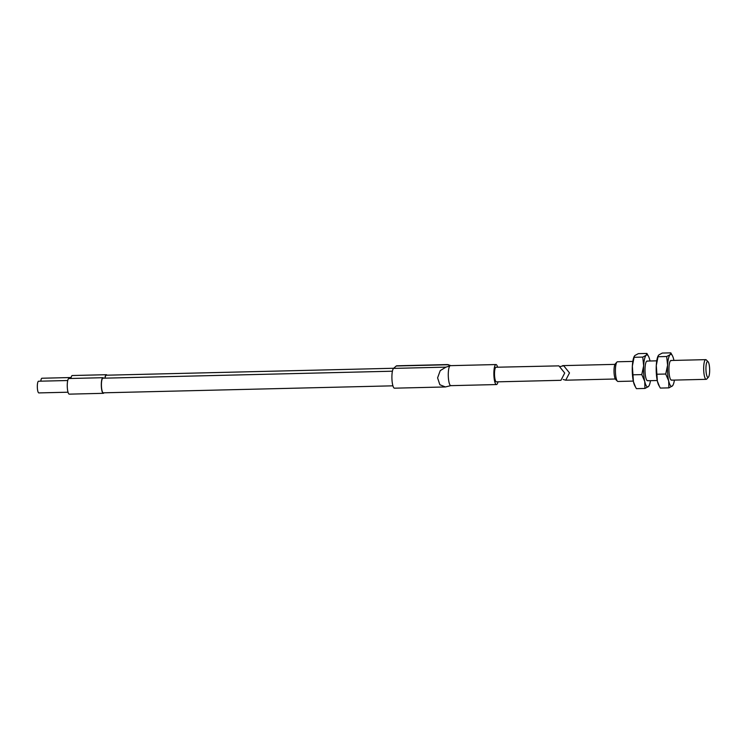 <?xml version="1.0" encoding="UTF-8"?>
<svg xmlns="http://www.w3.org/2000/svg" width="747" height="747" viewBox="0 0 747 747"><rect width="100%" height="100%" fill="white"/><g stroke="black" fill="none" stroke-linecap="round" stroke-linejoin="round"><path stroke-width="1.12" d="M105.047 378.15A7.311 1.699 -91.4 0 1 106.009 375.358A7.311 1.699 -91.4 0 1 106.326 375.209L393.697 368.262M40.814 381.175A5.845 1.363 -91.4 0 1 41.664 378.346A5.845 1.363 -91.4 0 1 41.925 378.234L71.114 377.524M104.897 378.159A7.815 1.821 -91.4 0 1 105.971 374.863A7.815 1.821 -91.4 0 1 106.317 374.705A7.815 1.821 -91.4 0 1 106.97 375.199M70.928 378.477A7.815 1.821 -91.4 0 1 71.927 375.685A7.815 1.821 -91.4 0 1 72.272 375.526L106.317 374.705M392.913 385.825L103.31 392.819A7.311 1.699 -91.4 0 1 101.452 386.264A7.311 1.699 -91.4 0 1 102.628 378.346A7.311 1.699 -91.4 0 1 102.955 378.206L392.418 371.203M68.024 392.212L38.835 392.913A5.845 1.363 -91.4 0 1 37.35 387.665A5.845 1.363 -91.4 0 1 38.293 381.343A5.845 1.363 -91.4 0 1 38.545 381.222L67.734 380.522M560.95 380.307L564.713 373.024L558.905 365.862L496.027 367.244A7.321 1.699 -91.4 0 0 495.709 367.384A7.321 1.699 -91.4 0 0 494.533 375.302A7.321 1.699 -91.4 0 0 496.382 381.866L560.95 380.307M497.969 381.829A10 2.325 -91.4 0 1 496.895 384.36A10 2.325 -91.4 0 1 496.447 384.556A10 2.325 -91.4 0 1 493.916 375.582A10 2.325 -91.4 0 1 495.522 364.751A10 2.325 -91.4 0 1 495.961 364.555A10 2.325 -91.4 0 1 497.614 367.207M496.447 384.556L450.852 385.657A10 2.325 -91.4 0 1 448.331 376.908A10 2.325 -91.4 0 1 449.825 365.955L449.778 365.18L450.544 365.656M103.954 392.81A7.815 1.821 -91.4 0 1 103.665 393.174A7.815 1.821 -91.4 0 1 103.319 393.324A7.815 1.821 -91.4 0 1 101.34 386.311A7.815 1.821 -91.4 0 1 102.591 377.851A7.815 1.821 -91.4 0 1 102.946 377.702A7.815 1.821 -91.4 0 1 103.6 378.187M103.319 393.324L69.275 394.145A7.815 1.821 -91.4 0 1 67.295 387.133A7.815 1.821 -91.4 0 1 68.547 378.673A7.815 1.821 -91.4 0 1 68.901 378.524L102.946 377.702M495.961 364.555L450.366 365.656A10 2.325 -91.4 0 0 450.03 365.778L447.612 364.564L396.704 365.797A9.991 2.325 88.6 0 0 396.265 365.993L393.557 368.392A9.991 2.325 88.6 0 0 391.951 379.215A9.991 2.325 88.6 0 0 394.481 388.179L445.259 386.955M451.197 385.536L445.389 386.955L439.862 384.733L437.593 377.879L440.235 370.615L445.959 367.132L449.825 365.955M647.976 380.55A9.851 2.288 -91.4 0 1 646.986 380.475A9.851 2.288 -91.4 0 1 645.016 370.96A9.851 2.288 -91.4 0 1 646.519 361.361A9.851 2.288 -91.4 0 1 646.631 361.259A9.851 2.288 -91.4 0 1 647.509 361.231M644.941 388.449L648.396 386.582A16.004 3.726 -91.4 0 1 644.754 381.493A16.004 3.726 -91.4 0 1 643.653 365.815L641.785 374.602L644.754 381.493L644.941 388.449L636.416 388.655L634.81 385.779A16.004 3.726 -91.4 0 1 633.447 381.764A16.004 3.726 -91.4 0 1 632.354 366.086A16.004 3.726 -91.4 0 1 634.1 356.655L634.903 355.497L638.358 353.639L646.883 353.424L646.202 355.227A16.004 3.726 -91.4 0 1 648.489 356.31A16.004 3.726 -91.4 0 1 649.853 360.315A16.004 3.726 -91.4 0 1 650.002 360.988M635.576 387.189L633.447 381.764L632.354 366.086L634.296 356.244M650.469 380.681A16.004 3.726 -91.4 0 1 649.199 385.424A16.004 3.726 -91.4 0 1 648.396 386.582L649.199 385.424M648.489 356.31L646.883 353.424M643.653 365.815A16.004 3.726 -91.4 0 1 646.202 355.227L642.747 357.094L643.653 365.815M641.785 374.602L633.251 374.807M642.747 357.094L634.222 357.299M708.343 377.244A7.956 1.849 -91.4 0 1 706.018 371.016A7.956 1.849 -91.4 0 1 707.25 361.641A7.956 1.849 -91.4 0 1 708.053 361.707A7.956 1.849 -91.4 0 1 709.65 369.401A7.956 1.849 -91.4 0 1 708.427 377.16A7.956 1.849 -91.4 0 1 708.343 377.244M706.839 378.906A9.851 2.288 -91.4 0 1 706.746 379.028A9.851 2.288 -91.4 0 1 706.634 379.14A9.851 2.288 -91.4 0 1 706.204 379.327A9.851 2.288 -91.4 0 1 703.711 370.493A9.851 2.288 -91.4 0 1 705.289 359.839A9.851 2.288 -91.4 0 1 705.728 359.643A9.851 2.288 -91.4 0 1 706.279 359.914L708.053 361.707M633.297 381.091L617.956 381.465A9.851 2.288 -91.4 0 1 617.395 381.194A9.851 2.288 -91.4 0 1 615.425 371.679A9.851 2.288 -91.4 0 1 616.938 362.071A9.851 2.288 -91.4 0 1 617.041 361.968A9.851 2.288 -91.4 0 1 617.48 361.772L632.821 361.408M617.395 381.194L615.621 379.401A7.956 1.849 -91.4 0 1 614.025 371.707A7.956 1.849 -91.4 0 1 615.248 363.948A7.956 1.849 -91.4 0 1 615.332 363.864M560.418 366.478L563.696 365.741L569.494 372.912L565.74 380.195L563.182 379.457M671.908 379.971A9.851 2.288 -91.4 0 1 670.918 379.896A9.851 2.288 -91.4 0 1 668.948 370.381A9.851 2.288 -91.4 0 1 670.461 360.782A9.851 2.288 -91.4 0 1 670.563 360.68A9.851 2.288 -91.4 0 1 671.441 360.661M668.882 387.87L672.337 386.003A16.004 3.726 -91.4 0 1 668.686 380.914A16.004 3.726 -91.4 0 1 667.594 365.236L665.717 374.023L668.686 380.914L668.882 387.87L660.348 388.076L658.742 385.2A16.004 3.726 -91.4 0 1 657.379 381.185A16.004 3.726 -91.4 0 1 656.286 365.507A16.004 3.726 -91.4 0 1 658.032 356.076L658.835 354.918L662.29 353.06L670.815 352.855L670.143 354.648A16.004 3.726 -91.4 0 1 672.431 355.731A16.004 3.726 -91.4 0 1 673.785 359.746A16.004 3.726 -91.4 0 1 673.934 360.409M659.508 386.61L657.379 381.185L656.286 365.507L658.238 355.665M674.41 380.102A16.004 3.726 -91.4 0 1 673.131 384.845A16.004 3.726 -91.4 0 1 672.337 386.003L673.131 384.845M672.431 355.731L670.815 352.855M667.594 365.236A16.004 3.726 -91.4 0 1 670.143 354.648L666.688 356.515L667.594 365.236M665.717 374.023L657.192 374.228M666.688 356.515L658.154 356.721M393.557 368.392L445.959 367.132M396.265 365.993L448.667 364.732M706.204 379.327L671.478 380.167M657.239 380.512L647.537 380.746M615.248 363.948L616.938 362.071M615.323 379L565.74 380.195M614.977 364.368L562.65 365.628M705.728 359.643L671.002 360.484M656.762 360.829L647.061 361.062M708.427 377.16L706.746 379.028"/></g></svg>
